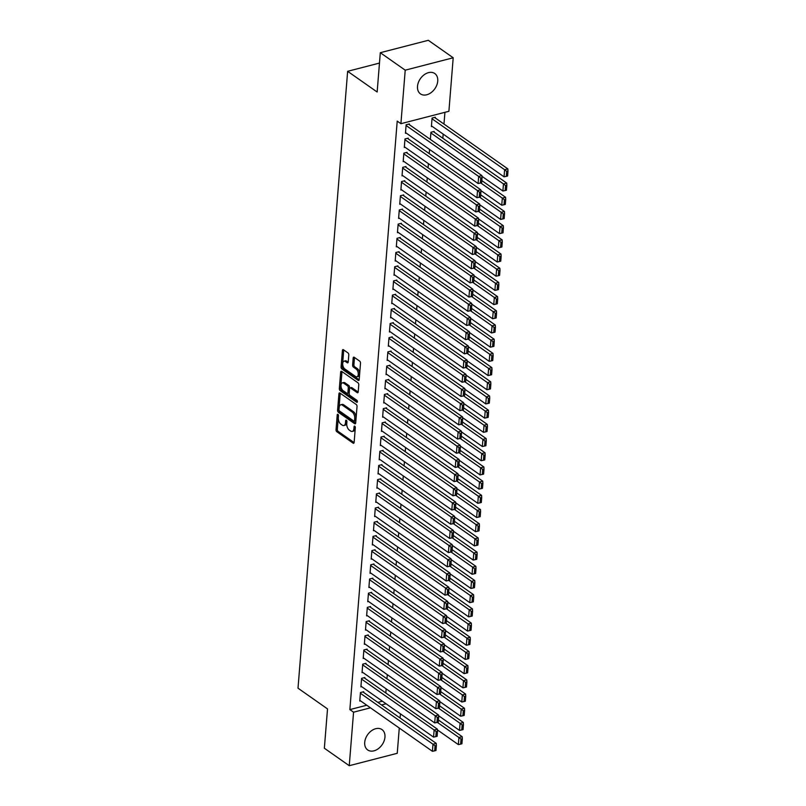 <?xml version="1.0" encoding="UTF-8"?>
<svg xmlns="http://www.w3.org/2000/svg" width="806" height="806" viewBox="0 0 806 806"><rect width="100%" height="100%" fill="white"/><g stroke="black" fill="none" stroke-linecap="round" stroke-linejoin="round"><path stroke-width="1.21" d="M337.936 414.355A1.098 0.594 -104.5 0 0 337.583 414.264A1.098 0.594 -104.5 0 0 337.22 414.889L336.031 429.689A1.562 0.846 -104.5 0 0 336.827 431.714L353.119 443.149A1.562 0.846 -104.5 0 0 353.622 443.27A1.562 0.846 -104.5 0 0 354.136 442.393L355.325 427.593A1.098 0.594 -104.5 0 0 354.771 426.173A1.098 0.594 -104.5 0 0 354.418 426.082A1.098 0.594 -104.5 0 0 354.066 426.696L353.905 428.611A5.007 2.72 -104.5 0 1 352.262 431.432A5.007 2.72 -104.5 0 1 350.65 431.039L349.29 430.092A5.007 2.72 -104.5 0 1 346.761 423.593L346.912 421.679A1.098 0.594 -104.5 0 0 346.358 420.258A1.098 0.594 -104.5 0 0 346.006 420.178A1.098 0.594 -104.5 0 0 345.643 420.792L345.492 422.707A5.007 2.72 -104.5 0 1 343.85 425.528A5.007 2.72 -104.5 0 1 342.238 425.135L340.878 424.178A5.007 2.72 -104.5 0 1 338.339 417.689L338.49 415.775A1.098 0.594 -104.5 0 0 337.936 414.355M437.739 81.094A12.443 8.816 -54.9 0 1 431.109 92.619A12.443 8.816 -54.9 0 1 420.47 93.889A12.443 8.816 -54.9 0 1 417.508 86.323A12.443 8.816 -54.9 0 1 424.127 74.797A12.443 8.816 -54.9 0 1 434.766 73.517A12.443 8.816 -54.9 0 1 437.739 81.094M384.956 737.158A12.443 8.816 -54.9 0 1 378.326 748.683A12.443 8.816 -54.9 0 1 367.687 749.953A12.443 8.816 -54.9 0 1 364.715 742.386A12.443 8.816 -54.9 0 1 371.344 730.861A12.443 8.816 -54.9 0 1 381.984 729.581A12.443 8.816 -54.9 0 1 384.956 737.158M348.786 354.962A1.562 0.846 -104.5 0 0 347.99 352.927L343.427 349.723A1.562 0.846 -104.5 0 0 342.923 349.603A1.562 0.846 -104.5 0 0 342.409 350.479L341.079 366.921A1.562 0.846 -104.5 0 0 341.875 368.947L358.166 380.382A1.562 0.846 -104.5 0 0 358.67 380.503A1.562 0.846 -104.5 0 0 359.184 379.626L360.514 363.184A1.562 0.846 -104.5 0 0 359.718 361.159L354.197 357.28A1.562 0.846 -104.5 0 0 353.693 357.159A1.562 0.846 -104.5 0 0 353.179 358.035L352.615 365.078A1.562 0.846 -104.5 0 0 353.401 367.103L356.141 369.027A4.191 2.277 -104.5 0 1 358.257 373.339A4.191 2.277 -104.5 0 1 356.897 376.805A4.191 2.277 -104.5 0 1 355.547 376.483L344.817 368.957A4.191 2.277 -104.5 0 1 342.711 364.634A4.191 2.277 -104.5 0 1 344.071 361.169A4.191 2.277 -104.5 0 1 345.421 361.501L347.205 362.75A1.562 0.846 -104.5 0 0 347.708 362.871A1.562 0.846 -104.5 0 0 348.222 361.995L348.786 354.962M400.904 123.691L405.216 70.172L453.204 57.77L448.902 111.288L400.904 123.691L397.217 121.102L349.864 709.602L353.562 712.192L370.458 707.819M399.272 728.05L397.247 753.298L349.25 765.7L324.355 748.23L327.518 708.907L298.008 688.193L347.638 71.311L377.148 92.015L380.311 52.702L405.216 70.172M349.25 765.7L353.562 712.192M339.941 393.056A1.562 0.846 -104.5 0 0 339.437 392.925A1.562 0.846 -104.5 0 0 338.923 393.812L337.593 410.254A1.562 0.846 -104.5 0 0 338.389 412.279L354.68 423.714A1.562 0.846 -104.5 0 0 355.184 423.835A1.562 0.846 -104.5 0 0 355.698 422.959L357.028 406.516A1.562 0.846 -104.5 0 0 356.232 404.491L339.941 393.056M339.336 388.583L340.666 372.14A1.562 0.846 -104.5 0 1 341.18 371.264A1.562 0.846 -104.5 0 1 341.684 371.385L357.975 382.82A1.562 0.846 -104.5 0 1 358.771 384.855L358.196 391.887A1.562 0.846 -104.5 0 1 357.693 392.764A1.562 0.846 -104.5 0 1 357.189 392.643L350.58 388.008A1.562 0.846 -104.5 0 0 350.076 387.888A1.562 0.846 -104.5 0 0 349.562 388.764L349.179 393.429A1.562 0.846 -104.5 0 0 349.975 395.464L356.856 400.29A1.098 0.594 -104.5 0 1 357.411 401.418A1.098 0.594 -104.5 0 1 357.048 402.325A1.098 0.594 -104.5 0 1 356.695 402.244L340.132 390.618A1.562 0.846 -104.5 0 1 339.336 388.583L340.636 388.25L341.956 371.808L340.666 372.14M379.475 63.08L347.638 71.311M408.179 138.844L408.229 138.128L404.985 138.964L404.3 147.488L405.086 147.286M434.122 132.134L434.172 131.428L430.928 132.265L430.354 139.408M405.892 167.225L405.952 166.52L402.708 167.356L402.023 175.869L402.799 175.668M428.077 167.799L428.409 163.648M403.605 195.616L403.665 194.911L400.421 195.747L399.736 204.261L400.511 204.059M425.79 196.19L426.122 192.04M401.317 224.008L401.378 223.292L398.134 224.139L397.449 232.652L398.235 232.45M423.503 224.572L423.835 220.431M399.041 252.399L399.091 251.684L395.857 252.52L395.172 261.043L395.948 260.842M421.216 252.963L421.558 248.812M396.754 280.78L396.814 280.075L393.57 280.911L392.885 289.425L393.66 289.223M418.939 281.354L419.271 277.204M394.466 309.172L394.527 308.466L391.283 309.303L390.598 317.816L391.384 317.614M416.652 309.746L416.984 305.595M392.19 337.563L392.24 336.848L388.996 337.684L388.311 346.207L389.096 346.006M414.365 338.127L414.697 333.986M389.903 365.954L389.963 365.239L386.719 366.075L386.034 374.599L386.809 374.397M412.088 366.518L412.42 362.368M387.615 394.336L387.676 393.63L384.432 394.466L383.747 402.98L384.522 402.778M409.801 394.91L410.133 390.759M385.328 422.727L385.389 422.022L382.145 422.858L381.46 431.371L382.245 431.17M407.514 423.301L407.846 419.15M383.052 451.118L383.102 450.403L379.868 451.239L379.183 459.763L379.958 459.561M405.227 451.682L405.569 447.542M380.764 479.499L380.825 478.794L377.581 479.63L376.896 488.154L377.671 487.952M402.95 480.074L403.282 475.923M378.477 507.891L378.538 507.186L375.294 508.022L374.609 516.535L375.395 516.334M400.663 508.465L400.995 504.314M376.2 536.282L376.251 535.577L373.007 536.413L372.322 544.927L373.107 544.725M398.376 536.856L398.708 532.706M373.913 564.674L373.974 563.958L370.73 564.794L370.045 573.318L370.82 573.116M396.099 565.238L396.431 561.087M371.626 593.055L371.687 592.35L368.443 593.186L367.758 601.709L368.544 601.498M393.812 593.629L394.144 589.478M369.35 621.446L369.4 620.741L366.156 621.577L365.471 630.091L366.256 629.889M391.525 622.02L391.857 617.87M367.062 649.838L367.113 649.132L363.879 649.968L363.194 658.482L363.969 658.28M389.238 650.412L389.58 646.261M364.775 678.229L364.836 677.514L361.592 678.35L360.907 686.873L361.682 686.672M386.961 678.793L387.293 674.642M349.864 709.602L366.77 705.23M377.823 702.379L382.387 701.2M442.837 138.249L443.169 134.098M443.975 124.064L444.922 112.316M385.812 692.989L386.155 688.838M363.637 692.425L363.687 691.709L360.453 692.545L359.768 701.069L360.544 700.867M388.099 664.597L388.432 660.457M365.914 664.033L365.974 663.318L362.73 664.164L362.045 672.678L362.831 672.476M390.386 636.216L390.719 632.065M368.201 635.642L368.261 634.937L365.017 635.773L364.332 644.286L365.108 644.085M392.673 607.825L393.006 603.674M370.488 607.25L370.548 606.545L367.304 607.381L366.619 615.895L367.395 615.693M394.95 579.433L395.283 575.283M372.775 578.869L372.825 578.154L369.581 578.99L368.896 587.514L369.682 587.312M397.237 551.052L397.57 546.901M375.052 550.478L375.112 549.763L371.868 550.609L371.183 559.122L371.969 558.921M399.524 522.661L399.857 518.51M377.339 522.087L377.399 521.381L374.155 522.217L373.47 530.731L374.246 530.529M401.801 494.269L402.144 490.119M379.626 493.695L379.676 492.99L376.442 493.826L375.757 502.34L376.533 502.138M404.088 465.878L404.421 461.727M381.903 465.314L381.963 464.599L378.719 465.435L378.034 473.958L378.82 473.757M406.375 437.497L406.708 433.346M384.19 436.923L384.25 436.207L381.006 437.054L380.321 445.567L381.097 445.365M408.652 409.105L408.995 404.955M386.477 408.531L386.537 407.826L383.293 408.662L382.608 417.176L383.384 416.974M410.939 380.714L411.272 376.563M388.764 380.14L388.814 379.435L385.57 380.271L384.885 388.784L385.671 388.583M413.226 352.323L413.559 348.172M391.041 351.759L391.101 351.043L387.857 351.879L387.172 360.403L387.958 360.201M415.513 323.941L415.846 319.791M393.328 323.367L393.388 322.652L390.144 323.498L389.459 332.012L390.235 331.81M417.79 295.55L418.123 291.399M395.615 294.976L395.665 294.271L392.421 295.107L391.736 303.62L392.522 303.419M420.077 267.159L420.41 263.008M397.892 266.585L397.952 265.879L394.708 266.715L394.023 275.229L394.809 275.027M422.364 238.767L422.697 234.617M400.179 238.203L400.239 237.488L396.995 238.324L396.31 246.848L397.086 246.646M424.641 210.386L424.984 206.235M402.466 209.812L402.516 209.097L399.282 209.943L398.597 218.456L399.373 218.255M426.928 181.995L427.261 177.844M404.753 181.421L404.803 180.715L401.559 181.552L400.874 190.065L401.66 189.863M429.215 153.603L429.548 149.453M407.03 153.029L407.09 152.324L403.846 153.16L403.161 161.674L403.947 161.472M435.26 117.938L435.321 117.233L432.076 118.069L431.391 126.582L432.167 126.381M409.317 124.648L409.377 123.933L406.133 124.769L405.448 133.292L406.224 133.091M380.311 52.702L428.308 40.3L453.204 57.77M400.421 713.854L400.088 718.005M381.51 704.968L386.074 703.789M343.85 425.528L345.139 425.195A5.007 2.72 -104.5 0 0 346.781 422.374L345.492 422.707M346.882 421.206L346.781 422.374M352.262 431.432L353.562 431.099A5.007 2.72 -104.5 0 0 355.204 428.278L353.905 428.611M355.295 427.109L355.204 428.278M338.46 415.302L337.331 429.356A1.562 0.846 -104.5 0 0 338.127 431.381L354.106 442.595M340.243 393.268A1.562 0.846 -104.5 0 0 340.213 393.479L338.893 409.911A1.562 0.846 -104.5 0 0 339.689 411.947L355.678 423.16M338.983 409.609A1.098 0.594 -104.5 0 0 339.548 411.03L353.844 421.064A1.098 0.594 -104.5 0 0 354.197 421.155A1.098 0.594 -104.5 0 0 354.559 420.531L354.721 418.515A5.007 2.72 -104.5 0 0 352.182 412.027L342.409 405.166A5.007 2.72 -104.5 0 0 340.797 404.763A5.007 2.72 -104.5 0 0 339.155 407.584L338.983 409.609M355.144 420.732A1.098 0.594 -104.5 0 0 355.496 420.813A1.098 0.594 -104.5 0 0 355.859 420.198L354.559 420.531M340.797 404.763L342.087 404.431A5.007 2.72 -104.5 0 1 343.699 404.824L353.481 411.685A5.007 2.72 -104.5 0 1 356.02 418.183L355.859 420.198M358.176 392.089L351.869 387.676A1.562 0.846 -104.5 0 0 351.366 387.545L350.076 387.888M357.411 401.499L341.432 390.275L340.132 390.618M343.719 383.193A4.191 2.277 -104.5 0 0 342.369 382.87A4.191 2.277 -104.5 0 0 341.009 386.336A4.191 2.277 -104.5 0 0 343.124 390.648L346.902 393.298A1.562 0.846 -104.5 0 0 347.406 393.429A1.562 0.846 -104.5 0 0 347.92 392.542L348.293 387.877A1.562 0.846 -104.5 0 0 347.497 385.842L343.719 383.193L345.018 382.86A4.191 2.277 -104.5 0 0 343.668 382.528L342.369 382.87M347.406 393.429L348.696 393.086A1.562 0.846 -104.5 0 0 349.21 392.21L347.92 392.542M345.018 382.86L348.797 385.51A1.562 0.846 -104.5 0 1 349.592 387.545L349.21 392.21M340.636 388.25A1.562 0.846 -104.5 0 0 341.432 390.275M344.071 361.169L345.371 360.836A4.191 2.277 -104.5 0 1 346.711 361.159L348.192 362.196M356.897 376.805L358.186 376.473A4.191 2.277 -104.5 0 0 359.547 373.007A4.191 2.277 -104.5 0 0 357.441 368.695L356.141 369.027M354.499 357.501A1.562 0.846 -104.5 0 0 354.479 357.703L353.905 364.745A1.562 0.846 -104.5 0 0 354.7 366.77L357.441 368.695M343.729 349.935A1.562 0.846 -104.5 0 0 343.709 350.147L342.379 366.589A1.562 0.846 -104.5 0 0 343.175 368.614L359.164 379.838M437.326 722.347L458.926 737.5L458.362 744.603L437.416 729.904M461.012 739.152L460.619 744.129L461.909 743.787L462.312 738.82L461.012 739.152L458.926 737.5L462.17 736.664L438.424 720M458.362 744.603L460.619 744.129M462.312 738.82L462.17 736.664M360.393 693.261L432.983 744.21L436.227 743.364L362.912 691.911M359.819 700.354L432.419 751.303L432.983 744.21L435.069 745.862L434.676 750.829L435.975 750.497L436.368 745.52L435.069 745.862M436.227 743.364L436.368 745.52M434.676 750.829L432.419 751.303M438.474 708.152L460.075 723.304L459.501 730.407L438.565 715.708M462.16 724.967L461.757 729.934L463.057 729.591L463.45 724.624L462.16 724.967L460.075 723.304L463.319 722.468L439.562 705.804M459.501 730.407L461.757 729.934M463.45 724.624L463.319 722.468M439.613 693.956L461.213 709.109L460.639 716.212L439.703 701.512M463.299 710.771L462.896 715.738L464.196 715.406L464.599 710.429L463.299 710.771L461.213 709.109L464.458 708.273L440.711 691.608M460.639 716.212L462.896 715.738M464.599 710.429L464.458 708.273M361.531 679.065L434.132 730.014L437.376 729.168L364.05 677.715M360.967 686.158L433.557 737.107L434.132 730.014L436.217 731.667L435.814 736.634L437.114 736.301L437.517 731.334L436.217 731.667M437.376 729.168L437.517 731.334M435.814 736.634L433.557 737.107M362.68 664.869L435.27 715.819L438.514 714.982L365.199 663.519M362.106 671.962L434.696 722.911L435.27 715.819L437.356 717.471L436.953 722.438L438.252 722.105L438.655 717.139L437.356 717.471M438.514 714.982L438.655 717.139M436.953 722.438L434.696 722.911M440.751 679.76L462.352 694.923L461.788 702.016L440.842 687.317M464.437 696.575L464.044 701.542L465.344 701.21L465.737 696.243L464.437 696.575L462.352 694.923L465.596 694.077L441.849 677.413M461.788 702.016L464.044 701.542M465.737 696.243L465.596 694.077M441.9 665.565L463.5 680.727L462.926 687.82L441.99 673.131M465.586 682.38L465.183 687.347L466.483 687.014L466.886 682.047L465.586 682.38L463.5 680.727L466.745 679.891L442.988 663.217M462.926 687.82L465.183 687.347M466.886 682.047L466.745 679.891M363.818 650.674L436.409 701.623L439.653 700.787L366.337 649.334M363.244 657.777L435.845 708.716L436.409 701.623L438.504 703.275L438.101 708.242L439.401 707.91L439.794 702.943L438.504 703.275M439.653 700.787L439.794 702.943M438.101 708.242L435.845 708.716M364.957 636.478L437.557 687.427L440.801 686.591L367.476 635.138M364.393 643.581L436.983 694.52L437.557 687.427L439.643 689.08L439.24 694.047L440.539 693.714L440.942 688.747L439.643 689.08M440.801 686.591L440.942 688.747M439.24 694.047L436.983 694.52M443.038 651.369L464.639 666.532L464.065 673.625L443.129 658.935M466.724 668.184L466.321 673.151L467.621 672.819L468.024 667.852L466.724 668.184L464.639 666.532L467.883 665.696L444.136 649.021M464.065 673.625L466.321 673.151M468.024 667.852L467.883 665.696M366.105 622.282L438.696 673.232L441.94 672.395L368.624 620.942M365.531 629.385L438.132 680.335L438.696 673.232L440.781 674.884L440.388 679.861L441.678 679.518L442.081 674.551L440.781 674.884M441.94 672.395L442.081 674.551M440.388 679.861L438.132 680.335M444.187 637.173L465.777 652.336L465.213 659.429L444.267 644.74M467.873 653.988L467.47 658.955L468.77 658.623L469.163 653.656L467.873 653.988L465.777 652.336L469.021 651.5L445.275 634.836M465.213 659.429L467.47 658.955M469.163 653.656L469.021 651.5M367.244 608.087L439.844 659.036L443.078 658.2L369.763 606.747M366.67 615.19L439.27 666.139L439.844 659.036L441.93 660.698L441.527 665.665L442.826 665.323L443.219 660.356L441.93 660.698M443.078 658.2L443.219 660.356M441.527 665.665L439.27 666.139M445.325 622.978L466.926 638.14L466.352 645.243L445.416 630.544M469.011 639.793L468.608 644.76L469.908 644.427L470.311 639.46L469.011 639.793L466.926 638.14L470.17 637.304L446.423 620.64M466.352 645.243L468.608 644.76M470.311 639.46L470.17 637.304M446.464 608.792L468.064 623.945L467.49 631.048L446.554 616.348M470.15 625.597L469.757 630.574L471.047 630.232L471.45 625.265L470.15 625.597L468.064 623.945L471.309 623.109L447.562 606.444M467.49 631.048L469.757 630.574M471.45 625.265L471.309 623.109M447.612 594.596L469.213 609.749L468.639 616.852L447.703 602.153M471.298 611.411L470.895 616.378L472.195 616.036L472.588 611.069L471.298 611.411L469.213 609.749L472.447 608.913L448.7 592.249M468.639 616.852L470.895 616.378M472.588 611.069L472.447 608.913M448.751 580.401L470.351 595.553L469.777 602.656L448.841 587.957M472.437 597.216L472.034 602.183L473.334 601.85L473.737 596.873L472.437 597.216L470.351 595.553L473.596 594.717L449.849 578.053M469.777 602.656L472.034 602.183M473.737 596.873L473.596 594.717M449.889 566.205L471.49 581.368L470.926 588.461L449.98 573.771M473.575 583.02L473.182 587.987L474.472 587.655L474.875 582.688L473.575 583.02L471.49 581.368L474.734 580.522L450.987 563.857M470.926 588.461L473.182 587.987M474.875 582.688L474.734 580.522M451.038 552.009L472.638 567.172L472.064 574.265L451.128 559.576M474.724 568.824L474.321 573.791L475.621 573.459L476.014 568.492L474.724 568.824L472.638 567.172L475.872 566.336L452.126 549.662M472.064 574.265L474.321 573.791M476.014 568.492L475.872 566.336M452.176 537.814L473.777 552.976L473.203 560.069L452.267 545.38M475.862 554.629L475.459 559.596L476.759 559.263L477.162 554.296L475.862 554.629L473.777 552.976L477.021 552.14L453.274 535.466M473.203 560.069L475.459 559.596M477.162 554.296L477.021 552.14M453.315 523.618L474.915 538.781L474.351 545.874L453.405 531.184M477.001 540.433L476.608 545.4L477.898 545.068L478.301 540.101L477.001 540.433L474.915 538.781L478.16 537.945L454.413 521.28M474.351 545.874L476.608 545.4M478.301 540.101L478.16 537.945M454.463 509.432L476.064 524.585L475.49 531.688L454.554 516.989M478.149 526.237L477.746 531.204L479.046 530.872L479.439 525.905L478.149 526.237L476.064 524.585L479.308 523.749L455.551 507.085M475.49 531.688L477.746 531.204M479.439 525.905L479.308 523.749M368.382 593.901L440.983 644.84L444.227 644.004L370.901 592.551M367.818 600.994L440.408 651.943L440.983 644.84L443.068 646.503L442.665 651.47L443.965 651.127L444.368 646.16L443.068 646.503M444.227 644.004L444.368 646.16M442.665 651.47L440.408 651.943M369.531 579.705L442.121 630.655L445.365 629.808L372.05 578.355M368.957 586.798L441.557 637.748L442.121 630.655L444.207 632.307L443.814 637.274L445.103 636.942L445.506 631.975L444.207 632.307M445.365 629.808L445.506 631.975M443.814 637.274L441.557 637.748M370.669 565.51L443.27 616.459L446.504 615.623L373.188 564.16M370.095 572.603L442.695 623.552L443.27 616.459L445.355 618.111L444.952 623.078L446.252 622.746L446.645 617.779L445.355 618.111M446.504 615.623L446.645 617.779M444.952 623.078L442.695 623.552M371.808 551.314L444.408 602.263L447.652 601.427L374.327 549.964M371.244 558.407L443.834 609.356L444.408 602.263L446.494 603.916L446.091 608.883L447.39 608.55L447.793 603.583L446.494 603.916M447.652 601.427L447.793 603.583M446.091 608.883L443.834 609.356M372.956 537.118L445.547 588.068L448.791 587.231L375.475 535.778M372.382 544.221L444.983 595.16L445.547 588.068L447.632 589.72L447.239 594.687L448.529 594.354L448.932 589.388L447.632 589.72M448.791 587.231L448.932 589.388M447.239 594.687L444.983 595.16M374.095 522.923L446.695 573.872L449.939 573.036L376.614 521.583M373.521 530.026L446.121 580.975L446.695 573.872L448.781 575.524L448.378 580.491L449.677 580.159L450.07 575.192L448.781 575.524M449.939 573.036L450.07 575.192M448.378 580.491L446.121 580.975M375.233 508.727L447.834 559.676L451.078 558.84L377.762 507.387M374.669 515.83L447.259 566.779L447.834 559.676L449.919 561.329L449.516 566.306L450.816 565.963L451.219 560.996L449.919 561.329M451.078 558.84L451.219 560.996M449.516 566.306L447.259 566.779M376.382 494.541L448.972 545.481L452.216 544.644L378.901 493.191M375.808 501.634L448.408 552.584L448.972 545.481L451.058 547.143L450.665 552.11L451.965 551.767L452.357 546.8L451.058 547.143M452.216 544.644L452.357 546.8M450.665 552.11L448.408 552.584M377.52 480.346L450.121 531.285L453.365 530.449L380.039 478.996M376.956 487.439L449.547 538.388L450.121 531.285L452.206 532.947L451.803 537.914L453.103 537.582L453.506 532.605L452.206 532.947M453.365 530.449L453.506 532.605M451.803 537.914L449.547 538.388M455.602 495.237L477.202 510.389L476.628 517.492L455.692 502.793M479.288 512.042L478.885 517.019L480.185 516.676L480.588 511.709L479.288 512.042L477.202 510.389L480.447 509.553L456.7 492.889M476.628 517.492L478.885 517.019M480.588 511.709L480.447 509.553M378.669 466.15L451.259 517.099L454.503 516.253L381.188 464.8M378.095 473.243L450.685 524.192L451.259 517.099L453.345 518.752L452.942 523.719L454.241 523.386L454.644 518.419L453.345 518.752M454.503 516.253L454.644 518.419M452.942 523.719L450.685 524.192M456.74 481.041L478.341 496.194L477.777 503.297L456.831 488.597M480.426 497.856L480.033 502.823L481.323 502.481L481.726 497.514L480.426 497.856L478.341 496.194L481.585 495.358L457.838 478.693M477.777 503.297L480.033 502.823M481.726 497.514L481.585 495.358M379.807 451.954L452.398 502.904L455.642 502.067L382.326 450.604M379.233 459.047L451.834 509.997L452.398 502.904L454.483 504.556L454.09 509.523L455.39 509.19L455.783 504.224L454.483 504.556M455.642 502.067L455.783 504.224M454.09 509.523L451.834 509.997M457.889 466.845L479.489 482.008L478.915 489.101L457.979 474.402M481.575 483.66L481.172 488.627L482.472 488.295L482.875 483.318L481.575 483.66L479.489 482.008L482.734 481.162L458.977 464.498M478.915 489.101L481.172 488.627M482.875 483.318L482.734 481.162M380.946 437.759L453.546 488.708L456.79 487.872L383.465 436.409M380.382 444.852L452.972 495.801L453.546 488.708L455.632 490.36L455.229 495.327L456.528 494.995L456.931 490.028L455.632 490.36M456.79 487.872L456.931 490.028M455.229 495.327L452.972 495.801M459.027 452.65L480.628 467.812L480.054 474.905L459.118 460.216M482.713 469.465L482.31 474.432L483.61 474.099L484.013 469.132L482.713 469.465L480.628 467.812L483.872 466.966L460.125 450.302M480.054 474.905L482.31 474.432M484.013 469.132L483.872 466.966M382.094 423.563L454.685 474.512L457.929 473.676L384.613 422.223M381.52 430.666L454.11 481.605L454.685 474.512L456.77 476.165L456.377 481.132L457.667 480.799L458.07 475.832L456.77 476.165M457.929 473.676L458.07 475.832M456.377 481.132L454.11 481.605M460.166 438.454L481.766 453.617L481.202 460.71L460.256 446.02M483.852 455.269L483.459 460.236L484.759 459.904L485.152 454.937L483.852 455.269L481.766 453.617L485.01 452.781L461.264 436.106M481.202 460.71L483.459 460.236M485.152 454.937L485.01 452.781M383.233 409.367L455.833 460.317L459.067 459.48L385.752 408.027M382.659 416.47L455.259 467.42L455.833 460.317L457.919 461.969L457.516 466.936L458.815 466.603L459.208 461.637L457.919 461.969M459.067 459.48L459.208 461.637M457.516 466.936L455.259 467.42M461.314 424.258L482.915 439.421L482.341 446.514L461.405 431.825M485 441.073L484.597 446.04L485.897 445.708L486.3 440.741L485 441.073L482.915 439.421L486.159 438.585L462.412 421.921M482.341 446.514L484.597 446.04M486.3 440.741L486.159 438.585M384.371 395.172L456.972 446.121L460.216 445.285L386.89 393.832M383.807 402.275L456.398 453.224L456.972 446.121L459.057 447.773L458.654 452.75L459.954 452.408L460.357 447.441L459.057 447.773M460.216 445.285L460.357 447.441M458.654 452.75L456.398 453.224M462.453 410.063L484.053 425.225L483.479 432.318L462.543 417.629M486.139 426.878L485.746 431.845L487.036 431.512L487.439 426.545L486.139 426.878L484.053 425.225L487.298 424.389L463.551 407.725M483.479 432.318L485.746 431.845M487.439 426.545L487.298 424.389M385.52 380.986L458.11 431.925L461.354 431.089L388.039 379.636M384.946 388.079L457.546 439.028L458.11 431.925L460.196 433.588L459.803 438.555L461.092 438.212L461.495 433.245L460.196 433.588M461.354 431.089L461.495 433.245M459.803 438.555L457.546 439.028M463.601 395.877L485.192 411.03L484.628 418.133L463.692 403.433M487.287 412.682L486.884 417.649L488.184 417.317L488.577 412.35L487.287 412.682L485.192 411.03L488.436 410.194L464.689 393.53M484.628 418.133L486.884 417.649M488.577 412.35L488.436 410.194M386.658 366.79L459.259 417.73L462.493 416.893L389.177 365.44M386.084 373.883L458.685 424.833L459.259 417.73L461.344 419.392L460.941 424.359L462.241 424.027L462.634 419.049L461.344 419.392M462.493 416.893L462.634 419.049M460.941 424.359L458.685 424.833M464.74 381.681L486.34 396.834L485.766 403.937L464.83 389.238M488.426 398.496L488.023 403.463L489.323 403.121L489.726 398.154L488.426 398.496L486.34 396.834L489.585 395.998L465.838 379.334M485.766 403.937L488.023 403.463M489.726 398.154L489.585 395.998M387.797 352.595L460.397 403.544L463.641 402.698L390.316 351.245M387.233 359.688L459.823 410.637L460.397 403.544L462.483 405.196L462.08 410.163L463.379 409.831L463.782 404.864L462.483 405.196M463.641 402.698L463.782 404.864M462.08 410.163L459.823 410.637M465.878 367.486L487.479 382.638L486.915 389.741L465.969 375.042M489.564 384.301L489.171 389.268L490.461 388.925L490.864 383.958L489.564 384.301L487.479 382.638L490.723 381.802L466.976 365.138M486.915 389.741L489.171 389.268M490.864 383.958L490.723 381.802M388.945 338.399L461.536 389.348L464.78 388.512L391.464 337.049M388.371 345.492L460.972 396.441L461.536 389.348L463.621 391.001L463.228 395.968L464.518 395.635L464.921 390.668L463.621 391.001M464.78 388.512L464.921 390.668M463.228 395.968L460.972 396.441M467.027 353.29L488.627 368.453L488.053 375.546L467.117 360.846M490.713 370.105L490.31 375.072L491.61 374.74L492.003 369.763L490.713 370.105L488.627 368.453L491.862 367.607L468.115 350.942M488.053 375.546L490.31 375.072M492.003 369.763L491.862 367.607M390.084 324.203L462.684 375.153L465.928 374.316L392.603 322.853M389.51 331.296L462.11 382.245L462.684 375.153L464.77 376.805L464.367 381.772L465.667 381.44L466.059 376.473L464.77 376.805M465.928 374.316L466.059 376.473M464.367 381.772L462.11 382.245M468.165 339.094L489.766 354.257L489.192 361.35L468.256 346.661M491.851 355.909L491.448 360.876L492.748 360.544L493.151 355.577L491.851 355.909L489.766 354.257L493.01 353.411L469.263 336.747M489.192 361.35L491.448 360.876M493.151 355.577L493.01 353.411M391.222 310.008L463.823 360.957L467.067 360.121L393.741 308.668M390.658 317.111L463.249 368.05L463.823 360.957L465.908 362.609L465.505 367.576L466.805 367.244L467.208 362.277L465.908 362.609M467.067 360.121L467.208 362.277M465.505 367.576L463.249 368.05M469.304 324.899L490.904 340.061L490.34 347.154L469.394 332.465M492.99 341.714L492.597 346.681L493.887 346.348L494.29 341.381L492.99 341.714L490.904 340.061L494.149 339.225L470.402 322.551M490.34 347.154L492.597 346.681M494.29 341.381L494.149 339.225M392.371 295.812L464.961 346.761L468.205 345.925L394.89 294.472M391.797 302.915L464.397 353.864L464.961 346.761L467.047 348.414L466.654 353.381L467.943 353.048L468.346 348.081L467.047 348.414M468.205 345.925L468.346 348.081M466.654 353.381L464.397 353.864M470.452 310.703L492.053 325.866L491.479 332.959L470.543 318.269M494.138 327.518L493.735 332.485L495.035 332.153L495.428 327.186L494.138 327.518L492.053 325.866L495.287 325.03L471.54 308.366M491.479 332.959L493.735 332.485M495.428 327.186L495.287 325.03M393.509 281.616L466.11 332.566L469.354 331.729L396.028 280.276M392.935 288.719L465.536 339.669L466.11 332.566L468.195 334.218L467.792 339.195L469.092 338.852L469.495 333.885L468.195 334.218M469.354 331.729L469.495 333.885M467.792 339.195L465.536 339.669M471.591 296.507L493.191 311.67L492.617 318.763L471.681 304.074M495.277 313.322L494.874 318.289L496.174 317.957L496.577 312.99L495.277 313.322L493.191 311.67L496.436 310.834L472.689 294.17M492.617 318.763L494.874 318.289M496.577 312.99L496.436 310.834M394.658 267.431L467.248 318.37L470.492 317.534L397.177 266.081M394.084 274.524L466.674 325.473L467.248 318.37L469.334 320.032L468.931 324.999L470.23 324.657L470.633 319.69L469.334 320.032M470.492 317.534L470.633 319.69M468.931 324.999L466.674 325.473M472.729 282.322L494.33 297.474L493.766 304.577L472.82 289.878M496.415 299.127L496.022 304.104L497.312 303.761L497.715 298.794L496.415 299.127L494.33 297.474L497.574 296.638L473.827 279.974M493.766 304.577L496.022 304.104M497.715 298.794L497.574 296.638M395.796 253.235L468.387 304.184L471.631 303.338L398.315 251.885M395.222 260.328L467.823 311.277L468.387 304.184L470.472 305.837L470.079 310.804L471.379 310.471L471.772 305.494L470.472 305.837M471.631 303.338L471.772 305.494M470.079 310.804L467.823 311.277M473.878 268.126L495.478 283.279L494.904 290.382L473.968 275.682M497.564 284.941L497.161 289.908L498.461 289.566L498.854 284.599L497.564 284.941L495.478 283.279L498.723 282.443L474.966 265.779M494.904 290.382L497.161 289.908M498.854 284.599L498.723 282.443M396.935 239.039L469.535 289.989L472.779 289.142L399.454 237.689M396.371 246.132L468.961 297.082L469.535 289.989L471.621 291.641L471.218 296.608L472.518 296.276L472.921 291.309L471.621 291.641M472.779 289.142L472.921 291.309M471.218 296.608L468.961 297.082M475.016 253.93L496.617 269.083L496.043 276.186L475.107 261.487M498.702 270.745L498.299 275.712L499.599 275.37L500.002 270.403L498.702 270.745L496.617 269.083L499.861 268.247L476.114 251.583M496.043 276.186L498.299 275.712M500.002 270.403L499.861 268.247M398.083 224.844L470.674 275.793L473.918 274.957L400.602 223.494M397.509 231.937L470.1 282.886L470.674 275.793L472.759 277.445L472.366 282.412L473.656 282.08L474.059 277.113L472.759 277.445M473.918 274.957L474.059 277.113M472.366 282.412L470.1 282.886M476.155 239.735L497.755 254.898L497.191 261.99L476.245 247.291M499.841 256.55L499.448 261.517L500.748 261.184L501.141 256.217L499.841 256.55L497.755 254.898L501 254.051L477.253 237.387M497.191 261.99L499.448 261.517M501.141 256.217L501 254.051M399.222 210.648L471.812 261.597L475.056 260.761L401.741 209.298M398.648 217.751L471.248 268.69L471.812 261.597L473.908 263.25L473.505 268.217L474.805 267.884L475.197 262.917L473.908 263.25M475.056 260.761L475.197 262.917M473.505 268.217L471.248 268.69M477.303 225.539L498.904 240.702L498.33 247.795L477.394 233.105M500.989 242.354L500.586 247.321L501.886 246.989L502.289 242.022L500.989 242.354L498.904 240.702L502.148 239.866L478.391 223.191M498.33 247.795L500.586 247.321M502.289 242.022L502.148 239.866M400.36 196.452L472.961 247.402L476.205 246.565L402.879 195.112M399.796 203.555L472.387 254.495L472.961 247.402L475.046 249.054L474.643 254.021L475.943 253.689L476.346 248.722L475.046 249.054M476.205 246.565L476.346 248.722M474.643 254.021L472.387 254.495M478.442 211.343L500.042 226.506L499.468 233.599L478.532 218.91M502.128 228.158L501.725 233.125L503.025 232.793L503.428 227.826L502.128 228.158L500.042 226.506L503.287 225.67L479.54 208.996M499.468 233.599L501.725 233.125M503.428 227.826L503.287 225.67M401.509 182.257L474.099 233.206L477.343 232.37L404.028 180.917M400.935 189.36L473.535 240.309L474.099 233.206L476.185 234.858L475.792 239.825L477.081 239.493L477.484 234.526L476.185 234.858M477.343 232.37L477.484 234.526M475.792 239.825L473.535 240.309M479.59 197.148L501.181 212.31L500.617 219.403L479.671 204.714M503.276 213.963L502.873 218.93L504.173 218.597L504.566 213.63L503.276 213.963L501.181 212.31L504.425 211.474L480.678 194.81M500.617 219.403L502.873 218.93M504.566 213.63L504.425 211.474M402.647 168.061L475.248 219.01L478.482 218.174L405.166 166.721M402.073 175.164L474.674 226.113L475.248 219.01L477.333 220.663L476.93 225.64L478.23 225.297L478.623 220.33L477.333 220.663M478.482 218.174L478.623 220.33M476.93 225.64L474.674 226.113M480.729 182.952L502.329 198.115L501.755 205.218L480.819 190.518M504.415 199.767L504.012 204.734L505.312 204.402L505.715 199.435L504.415 199.767L502.329 198.115L505.574 197.279L481.827 180.615M501.755 205.218L504.012 204.734M505.715 199.435L505.574 197.279M403.786 153.875L476.386 204.815L479.63 203.978L406.305 152.525M403.222 160.968L475.812 211.918L476.386 204.815L478.472 206.477L478.069 211.444L479.369 211.101L479.772 206.135L478.472 206.477M479.63 203.978L479.772 206.135M478.069 211.444L475.812 211.918M430.878 132.97L503.468 183.919L502.894 191.022L481.958 176.323M505.553 185.571L505.161 190.548L506.45 190.206L506.853 185.239L505.553 185.571L503.468 183.919L506.712 183.083L433.396 131.63M502.894 191.022L505.161 190.548M506.853 185.239L506.712 183.083M404.934 139.68L477.525 190.629L480.769 189.783L407.453 138.33M404.36 146.773L476.961 197.722L477.525 190.629L479.61 192.281L479.217 197.248L480.507 196.916L480.91 191.939L479.61 192.281M480.769 189.783L480.91 191.939M479.217 197.248L476.961 197.722M432.016 118.784L504.616 169.723L504.042 176.826L431.442 125.877M506.702 171.386L506.299 176.353L507.599 176.01L507.992 171.043L506.702 171.386L504.616 169.723L507.851 168.887L434.535 117.434M504.042 176.826L506.299 176.353M507.992 171.043L507.851 168.887M406.073 125.484L478.673 176.433L481.907 175.587L408.592 124.134M405.499 132.577L478.099 183.526L478.673 176.433L480.759 178.086L480.356 183.053L481.656 182.72L482.048 177.753L480.759 178.086M481.907 175.587L482.048 177.753M480.356 183.053L478.099 183.526M338.198 414.637L337.22 414.889M355.033 426.445L354.066 426.696M346.62 420.541L345.643 420.792M354.005 442.917L353.119 443.149M338.127 431.381L336.827 431.714M337.331 429.356L336.031 429.689M355.567 423.482L354.68 423.714M339.689 411.947L338.389 412.279M338.893 409.911L337.593 410.254M340.213 393.479L338.923 393.812M356.02 418.183L354.721 418.515M353.481 411.685L352.182 412.027M343.699 404.824L342.409 405.166M358.065 392.411L357.189 392.643M351.869 387.676L350.58 388.008M357.32 402.083L356.695 402.244M349.592 387.545L348.293 387.877M348.797 385.51L347.497 385.842M348.091 362.529L347.205 362.75M346.711 361.159L345.421 361.501M354.7 366.77L353.401 367.103M353.905 364.745L352.615 365.078M354.479 357.703L353.179 358.035M359.053 380.16L358.166 380.382M343.175 368.614L341.875 368.947M342.379 366.589L341.079 366.921M343.709 350.147L342.409 350.479M355.496 420.813L354.197 421.155"/></g></svg>
